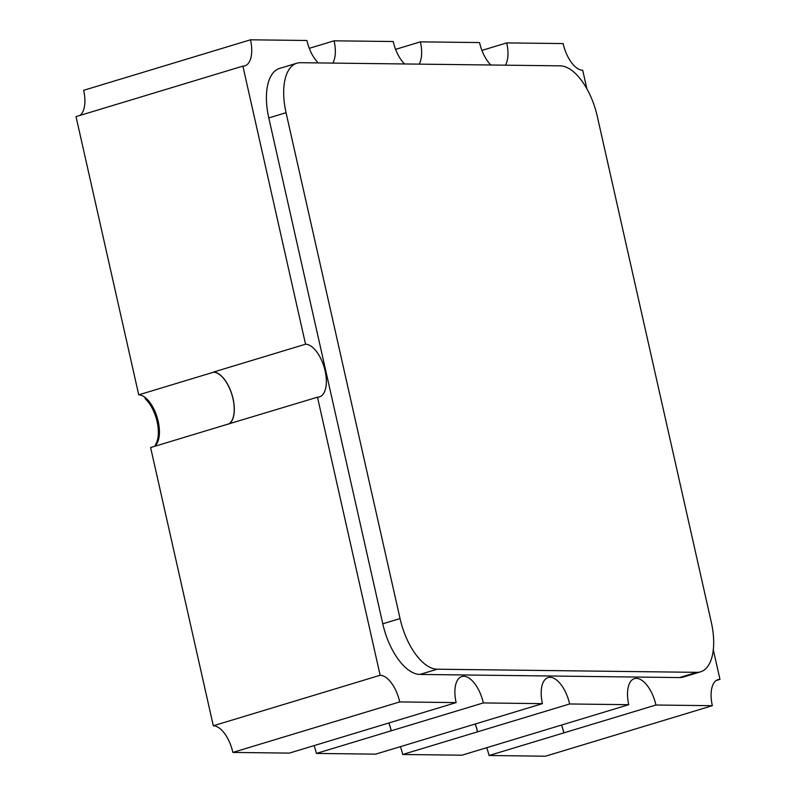 <?xml version="1.0" encoding="UTF-8"?>
<svg xmlns="http://www.w3.org/2000/svg" width="796" height="796" viewBox="0 0 796 796"><rect width="100%" height="100%" fill="white"/><g stroke="black" fill="none" stroke-linecap="round" stroke-linejoin="round"><path stroke-width="1.19" d="M318.261 62.924A27.382 13.114 73.2 0 1 306.908 40.487L250.501 39.8L83.66 90.306A27.382 13.114 -106.8 0 1 79.779 115.49M228.701 424.049A27.253 13.044 73.2 0 0 232.094 395.274A27.253 13.044 73.2 0 0 213.527 372.21L138.733 394.846L76.028 116.624L242.88 66.118L305.545 344.21L213.497 372.07A27.382 13.114 -106.8 0 1 232.014 394.756A27.382 13.114 -106.8 0 1 229.188 423.91M138.733 394.846A27.253 13.044 -106.8 0 1 157.15 417.422A27.253 13.044 -106.8 0 1 154.344 446.417M364.14 730.449A27.253 13.044 73.2 0 0 364.14 730.469L289.346 753.106L232.87 752.419A27.382 13.114 73.2 0 0 213.308 725.773L150.613 447.551L225.397 424.915A27.253 13.044 73.2 0 0 225.915 424.895M450.446 731.484A27.253 13.044 73.2 0 0 450.456 731.504L375.662 754.15L316.4 753.434A27.253 13.044 73.2 0 0 314.032 745.633M536.763 732.529A27.253 13.044 73.2 0 0 536.763 732.549L461.969 755.195L402.706 754.479A27.253 13.044 73.2 0 0 400.348 746.678M486.664 747.713A27.253 13.044 -106.8 0 1 489.023 755.513L545.499 756.2L712.34 705.694A27.382 13.114 -106.8 0 1 718.002 679.645A27.382 13.114 -106.8 0 1 719.972 679.376L713.315 649.835M505.45 65.182A27.382 13.114 73.2 0 0 506.724 42.894L563.13 43.581A27.382 13.114 73.2 0 0 582.692 70.227L586.891 88.873M232.87 752.419L399.711 701.923L456.128 702.599A27.382 13.114 -106.8 0 1 461.78 676.55A27.382 13.114 -106.8 0 1 483.311 702.928L542.434 703.644A27.382 13.114 -106.8 0 1 548.096 677.595A27.382 13.114 -106.8 0 1 569.628 703.972L628.75 704.689A27.382 13.114 73.2 0 1 634.412 678.64A27.382 13.114 73.2 0 1 655.934 705.017L712.34 705.694M399.711 701.923A27.382 13.114 73.2 0 0 380.15 675.267L317.485 397.184A27.382 13.114 73.2 0 0 319.455 396.905A27.382 13.114 73.2 0 0 324.619 368.876A27.382 13.114 73.2 0 0 305.545 344.21M250.501 39.8A27.382 13.114 -106.8 0 1 244.84 65.849A27.382 13.114 -106.8 0 1 242.88 66.118M332.827 63.093A27.382 13.114 73.2 0 0 334.091 40.815L393.224 41.521A27.382 13.114 73.2 0 0 404.567 63.959M419.144 64.138A27.382 13.114 73.2 0 0 420.407 41.85L479.54 42.566A27.382 13.114 73.2 0 0 490.883 65.003M719.972 679.376L716.221 680.51M569.628 703.972L402.706 754.479M628.75 704.689L536.763 732.549M483.311 702.928L316.4 753.434M542.434 703.644L450.456 731.504M456.128 702.599L364.14 730.469M655.934 705.017L489.023 755.513M477.5 731.832A27.253 13.044 73.2 0 0 475.132 724.012M475.202 723.992A27.382 13.114 -106.8 0 1 477.57 731.832M561.508 725.037A27.382 13.114 -106.8 0 1 563.886 732.877M563.817 732.877A27.253 13.044 73.2 0 0 561.449 725.057M391.184 730.788A27.253 13.044 73.2 0 0 388.816 722.977M388.886 722.957A27.382 13.114 -106.8 0 1 391.254 730.788M213.308 725.773L380.15 675.267M317.485 397.184L225.397 424.915M395.592 49.362L420.407 41.85M309.286 48.317L334.091 40.815M481.908 50.407L506.724 42.894M296.799 63.222L279.535 68.446A52.029 24.905 73.2 0 0 268.789 117.937L382.786 623.795A52.029 24.905 73.2 0 0 419.95 674.431L679.575 677.565A52.029 24.905 73.2 0 0 683.306 677.048L700.57 671.824A52.029 24.905 73.2 0 0 711.316 622.333L597.318 116.475A52.029 24.905 73.2 0 0 560.155 65.839L300.53 62.705A52.029 24.905 73.2 0 0 296.799 63.222A52.029 24.905 73.2 0 0 286.053 112.714L400.05 618.572A52.029 24.905 73.2 0 0 437.213 669.207L696.828 672.341A52.029 24.905 73.2 0 0 700.57 671.824M155.648 445.282L155.489 444.566A27.382 13.114 73.2 0 0 145.151 398.697L146.195 398.378M144.822 397.244L145.151 398.697M155.489 444.566L156.464 444.267M419.95 674.431L437.213 669.207M382.786 623.795L400.05 618.572M268.789 117.937L286.053 112.714M679.575 677.565L696.828 672.341"/></g></svg>
